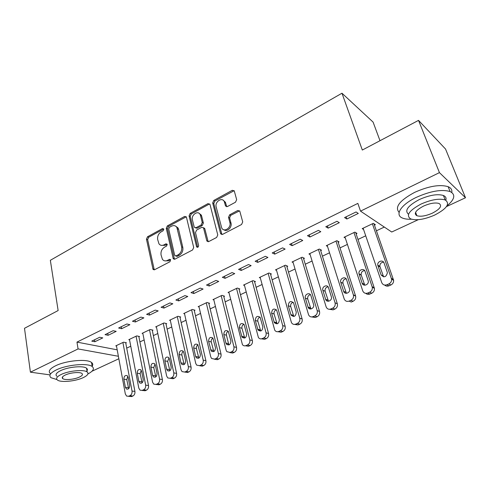 <?xml version="1.0" encoding="UTF-8"?>
<svg xmlns="http://www.w3.org/2000/svg" width="490" height="490" viewBox="0 0 490 490"><rect width="100%" height="100%" fill="white"/><g stroke="black" fill="none" stroke-linecap="round" stroke-linejoin="round"><path stroke-width="0.73" d="M163.819 229.118L162.558 228.53L147.515 236.774L146.461 239.163L153.058 269.433L154.571 269.733L169.993 261.715L170.587 259.602L169.46 259.351L167.451 260.398C165.406 261.341 163.721 260.986 162.411 259.326L161.063 254.965C160.628 251.591 161.78 249 164.505 247.187L166.502 246.121L167.255 244.418L165.981 243.8L163.991 244.865C161.933 245.833 160.261 245.484 158.968 243.812L157.688 239.604C157.266 236.284 158.399 233.712 161.1 231.886L163.072 230.808L163.819 229.118M235.519 202.199L236.658 199.638L234.269 190.91L232.291 190.304L213.793 200.447L212.678 202.952L220.659 233.816L222.564 234.379L241.564 224.5L242.721 221.909L239.769 211.129L237.76 210.486L229.657 214.792L228.518 217.352L229.89 222.546C231.531 227.813 223.814 232.799 221.701 227.887L216.176 206.909C214.583 201.733 222.313 196.711 224.31 201.678L225.529 205.959L227.464 206.535L235.519 202.199M418.27 219.685L391.724 232.015L360.518 211.135L357.853 203.393L76.967 342.112L78.075 348.929L118.384 356.267M360.518 211.135L439.438 172.633L465.5 197.752L446.488 206.584M50.017 374.881L30.411 372.18L24.5 328.294L58.132 310.55L50.341 260.3L341.971 93.216L362.318 150.038L418.527 120.381L439.438 172.633M30.411 372.18L78.075 348.929M186.463 217.284L186.304 216.874L184.589 216.451L167.341 225.908L166.269 228.328L173.264 258.793L174.893 259.167L192.588 249.967L193.697 247.468L186.463 217.284M190.163 213.395L208.023 203.607L209.983 204.428L217.768 234.918L216.635 237.46L208.734 241.57L206.749 240.664L203.515 227.838L201.715 227.348L196.606 230.073L195.498 232.566L198.628 245.472C198.444 247.174 197.776 247.652 196.613 246.911L189.073 215.863L190.163 213.395L191.302 213.922L209.132 204.159L208.023 203.607M379.995 140.71L373.092 122.102L341.971 93.216M325.783 226.754L328.153 228.12L339.319 222.687L336.991 221.278L325.783 226.754M356.095 233.84L357.002 233.405L354.876 232.119L344.023 237.282L345.309 238.024M289.615 244.43L292.126 245.668L302.747 240.498L300.278 239.218L289.615 244.43M320.693 250.629L321.556 250.219L319.296 249.049L308.945 253.967L310.103 254.543M255.174 261.268L257.807 262.383L267.932 257.452L265.335 256.301L255.174 261.268M286.92 266.646L287.74 266.254L285.358 265.194L275.478 269.892L276.532 270.339M222.344 277.316L225.088 278.32L234.741 273.616L232.033 272.581L222.344 277.316M254.659 281.946L255.443 281.566L252.95 280.611L243.512 285.1L244.486 285.462M191.008 292.628L193.85 293.535L203.068 289.045L200.257 288.108L191.008 292.628M223.814 296.572L224.567 296.211L221.97 295.348L212.942 299.641L213.848 299.935M161.075 307.261L164.003 308.075L172.817 303.782L169.914 302.936L161.075 307.261M194.291 310.568L195.014 310.225L192.331 309.447L183.689 313.563L184.534 313.796M132.447 321.25L135.448 321.979L143.882 317.869L140.906 317.116L132.447 321.25M166.012 323.982L166.704 323.651L163.948 322.953L155.667 326.891L156.457 327.087M105.044 334.646L108.112 335.295L116.191 331.363L113.141 330.689L105.044 334.646M138.903 336.838L139.564 336.52L136.741 335.895L128.79 339.68L129.544 339.84M76.967 342.112L117.196 349.836M126.714 348.121L130.769 346.222M139.907 341.928L144.14 339.931M153.37 335.601L157.798 333.519M167.121 329.139L171.745 326.965M181.159 322.543L185.998 320.264M195.504 315.799L200.557 313.422M210.161 308.914L215.435 306.434M225.137 301.871L230.649 299.286M240.449 294.68L246.201 291.979M256.105 287.318L262.107 284.5M272.122 279.796L278.381 276.85M288.5 272.097L295.035 269.028M305.264 264.22L312.087 261.017M322.426 256.154L329.537 252.816M339.993 247.903L347.416 244.412M357.988 239.445L365.73 235.806M376.418 230.784L384.332 227.066M125.758 343.067L126.408 342.761L123.554 342.173L115.769 345.873L116.498 346.02M91.777 341.132L94.87 341.744L102.784 337.892L99.703 337.255L91.777 341.132M152.317 330.474L152.996 330.156L150.203 329.494L142.088 333.353L142.86 333.525M118.598 328.018L121.63 328.71L129.887 324.686L126.873 323.976L118.598 328.018M180.002 317.349L180.712 317.012L177.993 316.271L169.528 320.295L170.349 320.509M146.602 314.329L149.566 315.101L158.19 310.905L155.25 310.109L146.602 314.329M208.893 303.647L209.628 303.298L206.994 302.477L198.156 306.679L199.032 306.936M175.873 300.027L178.758 300.885L187.774 296.493L184.914 295.605L175.873 300.027M239.065 289.339L239.837 288.971L237.289 288.059L228.058 292.45L228.995 292.775M206.498 285.058L209.285 286.013L218.724 281.419L215.961 280.433L206.498 285.058M270.603 274.382L271.411 273.996L268.967 272.991L259.314 277.585L260.325 277.983M238.563 269.384L241.252 270.449L251.137 265.635L248.485 264.539L238.563 269.384M303.61 258.726L304.455 258.328L302.128 257.213L292.016 262.021L293.124 262.53M272.189 252.95L274.761 254.126L285.125 249.079L282.595 247.867L272.189 252.95M338.186 242.329L339.074 241.913L336.875 240.682L326.279 245.723L327.491 246.372M307.475 235.702L309.919 237.007L320.803 231.703L318.408 230.361L307.475 235.702M374.446 225.137L375.377 224.696L373.325 223.342L362.202 228.634L363.562 229.485M344.562 217.578L346.853 219.012L358.3 213.438L356.059 211.962L344.562 217.578M418.527 120.381L445.539 149.034L465.5 197.752M118.843 358.76L91.985 371.23M94.87 341.744L94.533 339.778M108.112 335.295L107.751 333.316M121.63 328.71L121.257 326.72M135.448 321.979L135.056 319.976M149.566 315.101L149.15 313.086M164.003 308.075L163.562 306.042M178.758 300.885L178.299 298.839M193.85 293.535L193.366 291.477M209.285 286.013L208.783 283.943M225.088 278.32L224.555 276.231M241.252 270.449L240.7 268.342M257.807 262.383L257.226 260.264M274.761 254.126L274.149 251.995M292.126 245.668L291.483 243.518M309.919 237.007L309.245 234.839M328.153 228.12L327.455 225.939M346.853 219.012L346.118 216.819M161.271 245.355L165.161 245.319L163.991 244.865M165.981 243.8L167.151 244.259L165.161 245.319M164.805 260.876L168.627 260.827L167.451 260.398M169.46 259.351L170.636 259.78L168.627 260.827M162.558 228.53L163.727 229.014L148.697 237.24L147.643 239.616L154.264 269.855M186.255 216.794L168.499 226.398L167.433 228.818L174.495 259.308M169.454 227.323L168.701 229.026L174.679 255.302L175.984 255.945L178.133 254.825C180.945 252.987 182.115 250.353 181.643 246.923L176.853 227.409C175.53 225.535 173.766 225.124 171.555 226.178L169.454 227.323M175.769 256.031L177.147 256.386L175.984 255.945M175.677 226.178L178.005 227.905L178.599 229.381L182.801 247.377C183.272 250.8 182.102 253.434 179.297 255.266L177.147 256.386M209.775 203.963L209.132 204.159M203.411 227.672L204.789 228.726L208.17 241.748M191.302 213.922L190.206 216.378L197.715 247.291M200.508 215.508L200.134 214.528C198.009 210.026 190.978 214.957 192.417 219.894L194.273 227.268L196.031 227.721L201.127 224.99L202.241 222.491L200.508 215.508L201.629 216.029L201.261 215.055L199.154 213.364M195.492 227.893L197.164 228.218L196.031 227.721M201.629 216.029L203.368 223.005L202.26 225.498L197.164 228.218M223.262 200.312L225.4 202.241L226.748 206.737M223.991 229.81C227.084 232.285 232.321 227.268 230.986 223.073L229.89 222.546M239.61 210.835L230.753 215.331L229.614 217.885L230.986 223.073M234.147 190.684L214.902 201.004L213.787 203.509L221.927 234.563M122.898 342.479L132.031 391.051C132.257 393.213 131.571 394.744 129.979 395.663L128.637 396.245L126.598 396.085L125.324 393.966L116.412 345.566M125.673 342.608L134.922 391.43C135.154 393.574 134.474 395.105 132.882 396.018L131.541 396.594L128.637 396.245M127.804 376.345L126.781 379.591L128.656 388.674M129.66 385.416L128.135 377.263L127.216 375.677C125.073 375.058 123.964 376.222 123.884 379.162L125.391 387.296L126.371 388.956C128.509 389.519 129.605 388.337 129.66 385.416M136.073 336.214L145.659 385.134C145.904 387.308 145.212 388.858 143.582 389.789L142.21 390.383L140.03 390.175L138.805 388.111L129.452 339.362M138.805 336.354L148.519 385.538C148.764 387.706 148.072 389.25 146.449 390.175L145.083 390.763L142.21 390.383M141.243 370.299L140.128 373.649L142.112 382.825M143.209 379.462L141.604 371.249L140.722 369.705C138.511 369.001 137.353 370.158 137.261 373.19L138.842 381.379L139.785 382.996C141.996 383.646 143.135 382.47 143.209 379.462M149.524 329.819L159.575 379.082C159.838 381.275 159.14 382.843 157.474 383.793L156.071 384.399L153.744 384.129L152.58 382.127L142.762 333.035M152.212 329.966L162.398 379.523C162.662 381.704 161.963 383.272 160.31 384.215L158.907 384.815L156.071 384.399M154.969 364.125L153.756 367.58L155.845 376.847M157.039 373.38L155.361 365.105L154.528 363.617C152.231 362.808 151.03 363.966 150.926 367.09L152.58 375.34L153.474 376.902C155.771 377.655 156.959 376.485 157.039 373.38M87.924 373.956C93.241 371.114 94.674 368.651 92.212 366.557C87.826 362.765 66.64 364.701 56.087 370.017C50.231 372.994 48.522 375.554 50.966 377.698L56.926 379.554M86.859 370.158L87.385 369.889M92.01 366.416C93.131 364.891 92.971 363.574 91.526 362.478C87.134 358.619 65.991 360.499 55.462 365.846C49.625 368.841 47.928 371.426 50.372 373.607M56.84 376.228C55.07 374.672 56.307 372.817 60.558 370.667C68.159 366.857 83.361 365.466 86.534 368.204C87.735 369.123 87.686 370.238 86.381 371.543M83.276 377.612C87.716 375.456 89.008 373.576 87.159 371.977C83.992 369.282 68.759 370.71 61.134 374.501C56.877 376.639 55.633 378.476 57.404 380.007C60.656 382.751 75.638 381.312 83.276 377.612M65.176 375.071C62.414 376.449 61.605 377.637 62.757 378.629C64.845 380.393 74.523 379.468 79.447 377.073C82.283 375.683 83.11 374.483 81.928 373.46C79.876 371.714 70.095 372.639 65.176 375.071M62.61 377.68L62.23 377.655M446.905 205.959C454.8 199.363 455.859 194.555 450.09 191.541C441.809 189.115 430.624 191.026 416.531 197.262C400.961 204.569 394.438 214.981 402.437 218.038C404.685 218.993 407.711 219.391 411.502 219.22M451.78 192.435C452.258 189.844 451.045 187.927 448.142 186.684C439.861 184.209 428.701 186.102 414.669 192.356C399.656 200.471 394.475 207.148 399.117 212.384M408.538 214.277C404.268 210.633 407.864 205.727 419.318 199.553C429.448 195.087 437.484 193.728 443.413 195.486C445.735 196.484 446.531 198.064 445.796 200.232M434.599 215.104C446.868 208.709 450.396 203.662 445.19 199.957C439.261 198.242 431.206 199.608 421.039 204.061C409.064 210.535 405.634 215.496 410.743 218.944C416.543 220.727 424.493 219.446 434.599 215.104M423.532 206.094C415.783 210.253 413.56 213.462 416.868 215.71C420.616 216.856 425.755 216.017 432.272 213.211C440.143 209.083 442.409 205.837 439.065 203.479C435.255 202.364 430.079 203.234 423.532 206.094M416.721 215.324L416.206 215.361M415.263 213.946L416.145 213.793M163.256 323.284L173.797 372.902C174.079 375.113 173.368 376.7 171.672 377.668L170.238 378.286L167.745 377.943L166.649 376.014L156.353 326.567M165.902 323.449L176.584 373.38C176.865 375.579 176.161 377.159 174.464 378.121L173.037 378.733L170.238 378.286M168.995 357.829L167.672 361.381L169.877 370.74M171.175 367.169L169.405 358.833L168.633 357.406C166.257 356.481 165.001 357.633 164.879 360.854L166.618 369.172L167.458 370.673C169.834 371.536 171.071 370.373 171.175 367.169M177.282 316.607L188.332 366.587C188.632 368.817 187.909 370.422 186.182 371.408L184.712 372.039L182.047 371.61L181.024 369.766L170.232 319.964M179.879 316.785L191.076 367.102C191.376 369.319 190.659 370.918 188.932 371.892L187.474 372.523L184.712 372.039M183.327 351.397C182.139 352.255 181.661 353.474 181.888 355.054L184.203 364.493M185.612 360.818L183.762 352.42L183.046 351.067C180.589 350.013 179.285 351.152 179.138 354.49L180.957 362.863L181.735 364.297C184.203 365.289 185.496 364.131 185.612 360.818M191.608 309.79L203.191 360.132C203.503 362.38 202.78 364.003 201.01 365.007L199.51 365.65L196.655 365.124L195.718 363.378L184.405 313.22M194.156 309.98L205.892 360.683C206.21 362.918 205.482 364.536 203.718 365.534L202.223 366.171L199.418 365.687M197.972 344.825C196.692 345.677 196.172 346.932 196.417 348.586L198.848 358.104M200.373 354.325L197.789 344.599C195.24 343.404 193.881 344.531 193.703 347.98L195.614 356.42L196.325 357.774C198.879 358.907 200.226 357.755 200.373 354.325M206.253 302.826L218.381 353.535C218.718 355.795 217.977 357.443 216.17 358.46L214.638 359.121L211.582 358.478L210.743 356.855L198.891 306.33M208.74 303.022L221.039 354.123C221.37 356.377 220.641 358.012 218.834 359.023L217.309 359.685L214.424 359.207M212.954 338.118C211.57 338.958 211.006 340.238 211.27 341.971L213.811 351.569M215.465 347.692L212.856 337.996C210.228 336.648 208.807 337.757 208.599 341.328L211.233 351.085C213.873 352.377 215.282 351.244 215.465 347.692M221.217 295.709L233.914 346.785C234.269 349.064 233.528 350.73 231.678 351.771L230.11 352.445L226.839 351.667L226.104 350.179L213.695 299.286M223.648 295.905L236.523 347.416C236.878 349.682 236.137 351.336 234.293 352.371L232.732 353.045L229.761 352.573M228.548 343.735L229.106 344.88L226.478 344.237C229.204 345.707 230.674 344.593 230.894 340.905L228.267 331.265C226.784 332.079 226.172 333.396 226.447 335.215L228.548 343.735L225.921 343.092L226.478 344.237M228.267 331.265C225.553 329.739 224.071 330.83 223.826 334.529L225.921 343.092M236.517 288.432L249.808 339.882C250.188 342.179 249.428 343.864 247.536 344.923L245.937 345.615C244.553 346.13 243.389 345.818 242.44 344.678L228.824 292.089M238.881 288.628L252.362 340.55C252.742 342.841 251.989 344.513 250.102 345.573L248.504 346.259L245.447 345.781M243.94 324.257C242.342 325.054 241.68 326.401 241.968 328.3L244.743 338.039M246.678 333.966L244.032 324.386C241.239 322.671 239.69 323.737 239.396 327.577L242.06 337.224C244.871 338.878 246.415 337.794 246.678 333.966M252.16 280.984L266.07 332.814C266.468 335.135 265.703 336.832 263.767 337.922L262.125 338.627C260.619 339.178 259.375 338.804 258.401 337.512L244.29 284.727M254.451 281.187L268.569 333.531C268.967 335.84 268.208 337.53 266.278 338.608L264.643 339.313L261.482 338.829M259.976 317.097C258.255 317.863 257.544 319.241 257.844 321.232L260.735 331.032M262.83 326.867L260.159 317.367C257.293 315.444 255.676 316.473 255.321 320.466L258.003 330.027C260.894 331.901 262.505 330.842 262.83 326.867M268.159 273.377L282.712 325.58C283.134 327.92 282.356 329.641 280.378 330.75L278.7 331.473C277.046 332.061 275.729 331.626 274.737 330.156L260.11 277.205M270.376 273.573L285.156 326.346C285.578 328.674 284.806 330.382 282.834 331.485L281.162 332.208L277.879 331.712M276.391 309.778C274.541 310.501 273.769 311.91 274.088 314.004L277.089 323.853M279.355 319.596L276.66 310.195C273.72 308.045 272.042 309.043 271.619 313.184L274.32 322.653C277.285 324.754 278.963 323.737 279.355 319.596M284.525 265.586L299.751 318.182C300.199 320.54 299.408 322.279 297.387 323.412L295.666 324.153C293.859 324.778 292.457 324.264 291.458 322.616L276.299 269.506M286.662 265.776L302.134 318.99C302.581 321.336 301.797 323.069 299.776 324.196L298.067 324.931L294.655 324.417M293.192 302.293C291.207 302.973 290.38 304.406 290.711 306.599L293.822 316.509M296.272 312.161L293.547 302.863C290.546 300.48 288.794 301.436 288.298 305.736L291.023 315.095C294.055 317.434 295.807 316.46 296.272 312.161M301.276 257.618L317.202 310.599C317.673 312.975 316.871 314.739 314.801 315.897L313.043 316.656C311.064 317.318 309.582 316.724 308.59 314.874L292.855 261.623M303.328 257.789L319.517 311.456C319.988 313.827 319.192 315.578 317.128 316.724L315.376 317.483L311.824 316.944M310.409 294.637C308.277 295.262 307.383 296.726 307.72 299.029L310.948 308.976M313.594 304.547L310.832 295.372C309.576 291.826 304.161 294.564 305.374 298.11L308.124 307.34C309.441 310.844 314.819 308.106 313.594 304.547M318.427 249.459L335.074 302.832C335.57 305.227 334.762 307.016 332.637 308.198L330.836 308.976C328.68 309.674 327.112 308.994 326.15 306.93L309.803 253.563M320.374 249.606L337.322 303.745C337.818 306.134 337.01 307.91 334.897 309.08L333.102 309.852L329.396 309.282M328.043 286.803C325.758 287.361 324.79 288.849 325.14 291.268L328.478 301.252M331.338 296.744L328.527 287.704C327.406 283.888 321.556 286.595 322.861 290.3L325.654 299.39C326.824 303.169 332.649 300.474 331.338 296.744M335.987 241.105L353.455 295.115C353.841 297.448 352.996 299.182 350.92 300.309L349.07 301.105C346.761 301.834 345.132 301.093 344.176 298.875L327.155 245.306M337.824 241.215L355.63 296.076C356.016 298.404 355.177 300.125 353.106 301.246L351.263 302.036L349.07 301.105M346.112 278.792C343.711 279.245 342.657 280.733 342.957 283.238L346.424 293.332M349.511 288.751L346.595 279.704C345.505 275.846 339.497 278.449 340.746 282.216L343.649 291.329C344.703 295.182 350.736 292.738 349.56 288.91L349.511 288.751M353.964 232.554L372.302 287.256C372.547 289.504 371.665 291.158 369.656 292.218L367.757 293.038C365.387 293.792 363.709 293.051 362.716 290.821L344.923 236.854M355.685 232.603L374.397 288.279C374.642 290.515 373.766 292.163 371.763 293.216L369.877 294.025C368.339 294.619 366.979 294.392 365.803 293.351M364.64 270.59C362.177 270.903 361.026 272.336 361.173 274.884L364.799 285.211M368.143 280.562L365.087 271.442C363.997 267.681 358.025 270.033 359.035 273.8L362.128 283.202C363.182 286.95 369.172 284.776 368.247 280.954L368.143 280.562M372.388 223.789L391.602 279.202C391.718 281.358 390.806 282.932 388.864 283.93L386.922 284.77C384.491 285.548 382.757 284.812 381.722 282.565L363.121 228.193M373.968 223.771L393.617 280.28C393.733 282.424 392.827 283.992 390.891 284.984L388.956 285.817C387.321 286.436 385.893 286.185 384.675 285.064M383.639 262.193C381.122 262.358 379.86 263.736 379.86 266.321L383.627 276.875M387.241 272.164L384.05 262.977C382.953 259.314 377.018 261.427 377.796 265.176L381.073 274.872C384.05 277.904 386.151 277.211 387.388 272.795L387.241 272.164M153.97 269.206L152.782 268.802M147.643 239.616L146.461 239.163M148.697 237.24L147.515 236.774M174.201 258.677L173.031 258.242M167.433 228.818L166.269 228.328M168.499 226.398L167.341 225.908M185.728 216.966L184.589 216.451M179.297 255.266L178.133 254.825M182.801 247.377L181.643 246.923M178.599 229.381L177.447 228.897M207.882 241.141L206.749 240.664M204.789 228.726L203.662 228.224M197.629 247.052L196.49 246.593M190.206 216.378L189.073 215.863M202.26 225.498L201.127 224.99M203.368 223.005L202.241 222.491M226.527 206.253L225.431 205.696M225.645 202.927L224.555 202.364M229.614 217.885L228.518 217.352M230.753 215.331L229.657 214.792M238.844 211.037L237.76 210.486M221.645 233.975L220.537 233.479M213.787 203.509L212.678 202.952M214.902 201.004L213.793 200.447M233.375 190.892L232.291 190.304M132.031 391.051L134.922 391.43M129.979 395.663L132.882 396.018M128.294 387.688L125.391 387.296M126.781 379.591L123.884 379.162M145.659 385.134L148.519 385.538M143.582 389.789L146.449 390.175M141.714 381.802L138.842 381.379M140.128 373.649L137.261 373.19M159.575 379.082L162.398 379.523M157.474 383.793L160.31 384.215M155.416 375.793L152.58 375.34M153.756 367.58L150.926 367.09M173.797 372.902L176.584 373.38M171.672 377.668L174.464 378.121M169.418 369.662L166.618 369.172M167.672 361.381L164.879 360.854M188.332 366.587L191.076 367.102M186.182 371.408L188.932 371.892M183.719 363.39L180.957 362.863M181.888 355.054L179.138 354.49M203.191 360.132L205.892 360.683M199.51 365.65L202.223 366.171M201.01 365.007L203.718 365.534M198.334 356.983L195.614 356.42M196.417 348.586L193.703 347.98M218.381 353.535L221.039 354.123M214.638 359.121L217.309 359.685M216.17 358.46L218.834 359.023M213.273 350.43L210.596 349.829M211.27 341.971L208.599 341.328M233.914 346.785L236.523 347.416M230.11 352.445L232.732 353.045M231.678 351.771L234.293 352.371M226.447 335.215L223.826 334.529M249.808 339.882L252.362 340.55M245.937 345.615L248.504 346.259M247.536 344.923L250.102 345.573M244.167 336.887L241.588 336.201M241.968 328.3L239.396 327.577M266.07 332.814L268.569 333.531M262.125 338.627L264.643 339.313M263.767 337.922L266.278 338.608M260.141 329.886L257.618 329.158M257.844 321.232L255.321 320.466M282.712 325.58L285.156 326.346M278.7 331.473L281.162 332.208M280.378 330.75L282.834 331.485M276.489 322.72L274.026 321.942M274.088 314.004L271.619 313.184M299.751 318.182L302.134 318.99M295.666 324.153L298.067 324.931M297.387 323.412L299.776 324.196M293.222 315.382L290.815 314.562M290.711 306.599L288.298 305.736M317.202 310.599L319.517 311.456M313.043 316.656L315.376 317.483M314.801 315.897L317.128 316.724M310.348 307.873L308.008 307.003M307.72 299.029L305.374 298.11M335.074 302.832L337.322 303.745M330.836 308.976L333.102 309.852M332.637 308.198L334.897 309.08M327.89 300.186L325.611 299.261M325.14 291.268L322.861 290.3M353.388 294.876L355.562 295.844M350.92 300.309L353.106 301.246M345.854 292.31L343.649 291.329M342.982 283.324L340.771 282.301M372.161 286.717L374.256 287.746M367.757 293.038L369.877 294.025M369.656 292.218L371.763 293.216M364.266 284.237L362.128 283.202M361.259 275.19L359.121 274.106M391.406 278.357L393.421 279.441M386.922 284.77L388.956 285.817M388.864 283.93L390.891 284.984M383.131 275.968L381.073 274.872M379.989 266.848L377.931 265.709M154.252 269.837L153.058 269.433M174.434 259.228L173.264 258.793M178.005 227.905L176.853 227.409M208.036 241.546L206.909 241.068M204.642 228.34L203.515 227.838M197.629 247.321L196.613 246.911M201.261 215.055L200.134 214.528M226.619 206.517L225.529 205.959M225.4 202.241L224.31 201.678M221.774 234.318L220.659 233.816M128.46 396.306L129.507 396.435M127.872 389.152L126.371 388.956M142.057 390.444L142.909 390.555M141.408 383.229L139.785 382.996M155.942 384.454L156.586 384.546M155.238 377.184L153.474 376.902M92.212 366.557L91.526 362.478M86.534 368.204L87.159 371.977M62.506 376.969L62.757 378.629M450.09 191.541L448.142 186.684M443.413 195.486L445.19 199.957M415.587 212.323L416.868 215.71M169.369 371.004L167.458 370.673M183.811 364.689L181.735 364.297M198.579 358.233L196.325 357.774M213.671 351.63L211.233 351.085M244.639 337.904L242.06 337.224M260.527 330.756L258.003 330.027M276.783 323.425L274.32 322.653M293.43 315.915L291.023 315.095M310.47 308.21L308.124 307.34M327.933 300.315L325.654 299.39M353.455 295.115L355.63 296.076M342.957 283.238L340.746 282.216M372.302 287.256L374.397 288.279M361.173 274.884L359.035 273.8M391.602 279.202L393.617 280.28M379.86 266.321L377.796 265.176"/></g></svg>
